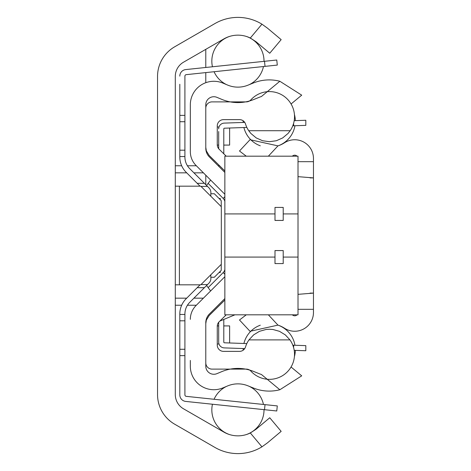 <?xml version="1.0" encoding="UTF-8"?>
<svg xmlns="http://www.w3.org/2000/svg" width="471" height="471" viewBox="0 0 471 471"><rect width="100%" height="100%" fill="white"/><g stroke="black" fill="none" stroke-linecap="round" stroke-linejoin="round"><path stroke-width="0.71" d="M267.457 442.858L281.158 431.359L269.748 417.759L256.047 429.258L250.325 432.979L261.947 446.826L267.457 442.858L261.947 446.826A45.946 45.946 0 0 1 214.953 447.45L174.635 424.171A34.195 34.195 0 0 1 157.538 394.563L157.538 76.437A34.195 34.195 0 0 1 174.635 46.829L214.953 23.55A45.946 45.946 0 0 1 261.947 24.174L267.457 28.142L261.947 24.174L250.325 38.021L256.047 41.742L269.748 53.241L281.158 39.641L267.457 28.142M250.325 38.021A28.195 28.195 0 0 0 223.831 38.928L183.513 62.201A16.438 16.438 0 0 0 175.294 76.437L175.294 394.563A16.438 16.438 0 0 0 183.513 408.799L223.831 432.072A28.195 28.195 0 0 0 250.325 432.979M175.294 284.82L200.77 284.82L221.323 264.266L221.323 206.734L200.77 186.18L175.294 186.18M281.158 39.641L269.748 53.241M269.748 417.759L281.158 431.359M200.057 186.18L186.122 172.245A21.536 21.536 0 0 1 179.81 157.02L179.81 84.262M229.577 434.586A26.099 26.099 0 0 1 212.445 404.23L185.704 401.416A6.576 6.576 0 0 1 179.81 394.875L179.81 386.738M179.81 394.875L179.81 313.98A21.536 21.536 0 0 1 186.122 298.755L200.057 284.82M210.884 277.254L210.884 278.408A6.741 6.741 0 0 1 208.906 283.171L189.725 302.358A16.438 16.438 0 0 0 184.909 313.98L184.909 394.875A1.478 1.478 0 0 0 186.233 396.347L277.295 405.92L276.765 410.989L264.019 409.646A26.099 26.099 0 0 1 246.268 434.586M179.81 76.125A6.576 6.576 0 0 1 185.704 69.584L276.765 60.011L277.295 65.08L186.233 74.653A1.478 1.478 0 0 0 184.909 76.125A1.478 1.478 0 0 1 186.233 74.653A1.478 1.478 0 0 0 184.909 76.125L184.909 157.02A16.438 16.438 0 0 0 189.725 168.642L208.906 187.829A6.741 6.741 0 0 1 210.884 192.592L210.884 193.746M219.103 272.485L220.251 272.485L220.251 271.337M220.251 199.663L220.251 198.515L219.103 198.515M204.385 183.307L197.178 183.307M186.233 74.653A1.478 1.478 0 0 0 184.909 76.125A1.478 1.478 0 0 1 186.233 74.653A1.478 1.478 0 0 0 184.909 76.125A1.478 1.478 0 0 1 186.233 74.653A1.478 1.478 0 0 0 184.909 76.125A1.478 1.478 0 0 1 186.233 74.653A1.478 1.478 0 0 0 184.909 76.125M276.765 60.011L277.295 65.08L276.765 60.011M204.385 287.693L197.178 287.693M277.295 405.92L276.765 410.989L277.295 405.92M265.032 404.63L264.502 409.699L185.704 401.416M221.24 264.349L221.24 270.348L214.334 277.254L210.802 277.254L210.802 274.787M210.802 196.213L210.802 193.746L214.334 193.746L221.24 200.652L221.24 206.651M217.266 344.001L218.997 344.001M223.79 325.914L229.624 325.914L229.624 342.976M217.278 325.914L218.691 325.914M217.278 145.086L218.691 145.086M223.79 145.086L229.624 145.086L229.624 128.024M217.266 126.999L218.997 126.999M190.331 360.439L190.331 366.208A23.509 23.509 0 0 0 222.907 387.898L227.628 385.926A26.712 26.712 0 0 1 247.899 385.796L253.498 388.051A42.166 42.166 0 0 0 279.845 389.741L301.711 375.834L291.054 367.003M190.331 319.344A19.564 19.564 0 0 1 196.066 305.514L224.855 276.718M301.711 375.834L279.845 389.741L261.417 374.474A26.712 26.712 0 0 1 259.274 373.715L253.657 371.454A42.166 42.166 0 0 0 221.67 371.672L216.948 373.644A8.054 8.054 0 0 1 205.786 366.208L205.786 322.753A12.328 12.328 0 0 1 209.395 314.033L224.855 298.573M224.855 194.282L196.066 165.486A19.564 19.564 0 0 1 190.331 151.656L190.331 104.792A23.509 23.509 0 0 1 222.907 83.102L227.628 85.074A26.712 26.712 0 0 0 247.899 85.204L253.498 82.949A42.166 42.166 0 0 1 279.845 81.259L261.417 96.526A26.712 26.712 0 0 0 259.274 97.285L253.657 99.546A42.166 42.166 0 0 1 221.67 99.328L216.948 97.356A8.054 8.054 0 0 0 205.786 104.792L205.786 148.247A12.328 12.328 0 0 0 209.395 156.967L224.855 172.427M206.563 185.48L210.643 180.063L208.147 183.378L223.166 198.403A6.329 6.329 0 0 1 224.855 201.447M224.855 269.553A6.329 6.329 0 0 1 223.166 272.597L208.147 287.622L210.643 290.937L206.563 285.52M301.711 95.166L279.845 81.259L301.711 95.166L291.078 103.973L301.711 95.166M289.971 339.903L248.953 339.903L253.616 334.893L259.456 331.325L266.044 329.476L269.465 329.241L272.886 329.476L279.474 331.325L285.314 334.893L289.971 339.903A25.051 25.051 0 0 1 285.126 373.85A25.051 25.051 0 0 1 250.943 371.166A6.264 6.264 0 0 0 246.309 369.117L212.05 369.117A6.264 6.264 0 0 1 205.786 362.853L205.786 323.659L206.351 320.109L209.148 315.541L224.855 300.045M290.201 130.708L288.046 133.452L282.712 137.915L276.353 140.735L269.465 141.7L262.577 140.735L256.218 137.915L250.878 133.452L248.729 130.708L290.201 130.708A25.051 25.051 0 0 0 284.967 96.967A25.051 25.051 0 0 0 250.943 99.781A6.264 6.264 0 0 1 246.309 101.883L212.05 101.883A6.264 6.264 0 0 0 205.786 108.147L205.786 147.341L206.351 150.891L209.148 155.459L224.855 170.955M248.729 130.708A25.051 25.051 0 0 1 245.515 123.997A6.264 6.264 0 0 0 239.527 119.628L223.531 119.628A6.264 6.264 0 0 0 217.266 125.892L217.266 144.75A6.264 6.264 0 0 0 219.103 149.177L226.221 156.184M226.221 314.816L219.103 321.823A6.264 6.264 0 0 0 217.266 326.25L217.266 345.108A6.264 6.264 0 0 0 223.531 351.372L239.527 351.372A6.264 6.264 0 0 0 245.515 346.944A25.051 25.051 0 0 1 248.953 339.903M234.947 314.816L219.88 321.057M244.72 348.605L224.243 347.892A5.752 5.752 0 0 1 218.691 342.14L218.691 322.282M223.79 319.444L223.79 342.14A0.659 0.659 0 0 0 224.42 342.794L246.816 343.577M292.803 345.184L305.82 345.637L305.82 350.736L294.198 350.33M218.691 131.521L218.691 148.718M246.845 127.423L224.42 128.206A0.659 0.659 0 0 0 223.79 128.86A0.659 0.659 0 0 1 224.42 128.206A0.659 0.659 0 0 0 223.79 128.86A0.659 0.659 0 0 1 224.42 128.206A0.659 0.659 0 0 0 223.79 128.86L223.79 153.787M294.192 120.67L305.82 120.264L305.82 125.363L292.779 125.816M244.737 122.395L224.243 123.108A5.752 5.752 0 0 0 218.691 128.86M243.148 350.218A26.099 26.099 0 0 1 243.171 348.552L224.243 347.892M223.79 342.14A0.659 0.659 0 0 0 224.42 342.794A0.659 0.659 0 0 1 223.79 342.14A0.659 0.659 0 0 0 224.42 342.794M218.691 342.14L218.691 339.479M310.053 177.897L313.462 177.897L313.462 187.417M298.008 294.34L313.462 293.103L313.462 177.897L298.008 176.66M239.486 319.997L246.268 314.816L239.486 319.997L250.019 331.301L277.967 325.12A28.195 28.195 0 0 1 284.549 328.252A18.74 18.74 0 0 0 313.462 312.514L313.462 293.103L310.053 293.103M313.462 177.897L313.462 158.486A18.74 18.74 0 0 0 284.549 142.748A28.195 28.195 0 0 1 277.967 145.88L250.019 139.699L239.486 151.003L246.268 156.184L239.486 151.003M292.214 314.816A43.644 43.644 0 0 1 292.938 315.276A3.285 3.285 0 0 0 297.066 314.816M292.214 156.184A43.644 43.644 0 0 0 292.938 155.724A3.285 3.285 0 0 1 297.066 156.184M224.855 156.184L224.855 314.816L298.008 314.816L298.008 156.184L224.855 156.184M283.212 263.583L274.993 263.583L274.993 250.566L283.212 250.566L283.212 263.583M283.212 257.078L298.008 257.078M283.212 213.922L298.008 213.922M283.212 220.434L274.993 220.434L274.993 207.417L283.212 207.417L283.212 220.434M224.855 213.922L274.993 213.922M224.855 257.078L274.993 257.078M179.404 284.82L179.404 186.18M184.909 121.724L179.81 121.724M184.909 115.371L179.81 115.371M184.909 150.196L179.81 150.196M184.909 156.549L179.81 156.549M207.511 186.428L201.017 186.428M264.502 61.301L265.032 66.37M179.81 355.629L184.909 355.629M184.909 349.276L179.81 349.276M184.909 320.804L179.81 320.804M184.909 314.451L179.81 314.451M207.511 284.572L201.017 284.572M223.166 272.597L224.855 274.287M224.855 196.713L223.166 198.403M293.674 345.214L293.592 347.551M293.592 123.396L293.674 125.786M298.008 309.317L313.462 309.317M277.967 325.12L268.364 314.816M313.462 161.683L298.008 161.683M268.364 156.184L277.967 145.88M203.413 298.167L193.917 298.167M186.71 298.167L175.294 298.167M203.413 172.833L193.917 172.833M186.71 172.833L175.294 172.833M205.786 184.709L205.786 175.212L205.786 184.709M205.786 148.394L205.786 147.352L205.786 148.394M205.786 108.018L205.786 104.644L205.786 108.018M205.786 82.708L205.786 72.599L205.786 82.708M205.786 67.471L205.786 49.343L205.786 67.471M264.019 61.354A26.099 26.099 0 0 0 246.268 36.414M229.577 36.414A26.099 26.099 0 0 0 212.445 66.77M214.07 71.727A26.099 26.099 0 0 0 226.492 84.597M249.1 84.721A26.099 26.099 0 0 0 263.46 66.535M263.46 404.465A26.099 26.099 0 0 0 249.1 386.279M226.492 386.403A26.099 26.099 0 0 0 214.07 399.273M295.329 120.629A26.099 26.099 0 0 0 294.416 114.418M243.148 120.77A26.099 26.099 0 0 0 243.171 122.448M243.901 127.523A26.099 26.099 0 0 0 260.298 145.804M278.155 145.816A26.099 26.099 0 0 0 294.958 125.739M294.958 345.261A26.099 26.099 0 0 0 278.155 325.184M260.298 325.196A26.099 26.099 0 0 0 243.901 343.477M294.41 356.612A26.099 26.099 0 0 0 295.329 350.371M219.58 165.768L218.197 165.768M196.348 165.768L187.429 165.768M181.671 165.768L175.294 165.768M196.348 305.232L187.429 305.232M181.671 305.232L175.294 305.232"/></g></svg>
